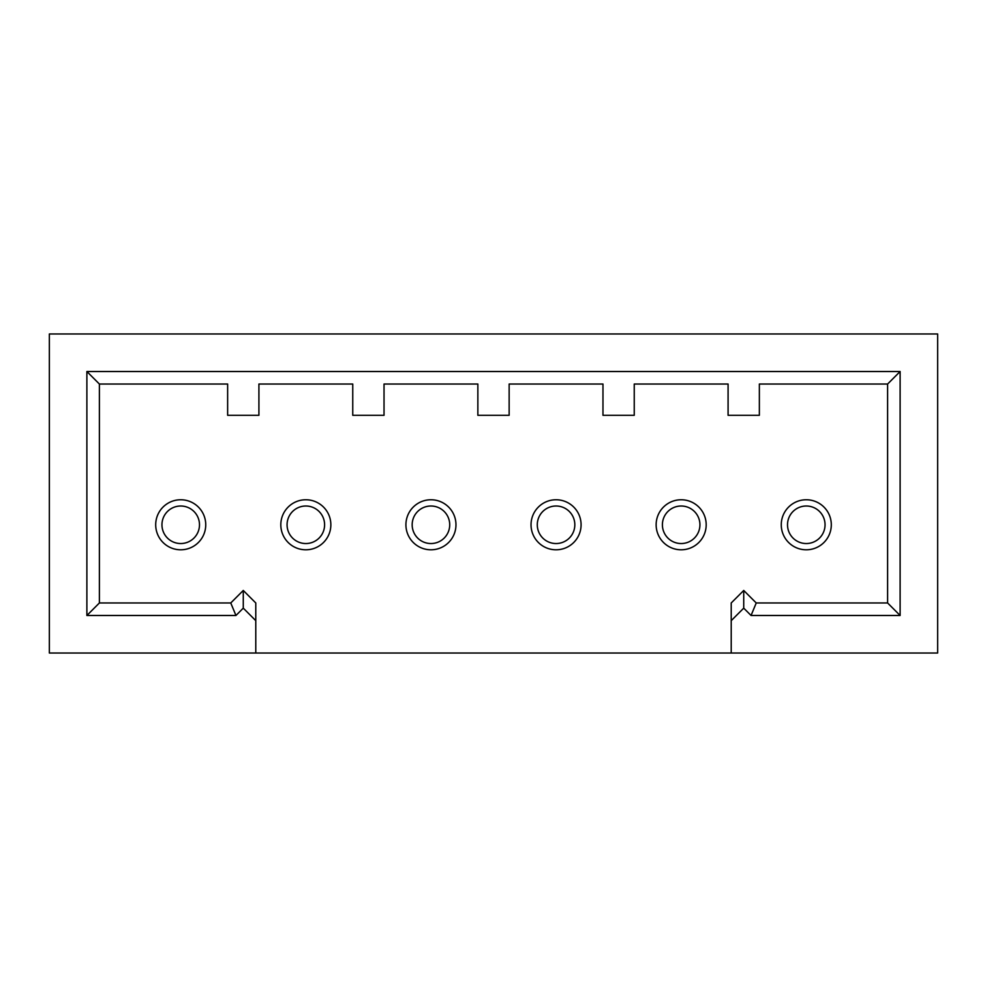 <?xml version="1.0" encoding="UTF-8"?>
<svg xmlns="http://www.w3.org/2000/svg" width="987" height="987" viewBox="0 0 987 987"><rect width="100%" height="100%" fill="white"/><g stroke="black" fill="none" stroke-linecap="round" stroke-linejoin="round"><path stroke-width="1.48" d="M99.391 384.029L227.639 384.029L227.639 415.305L258.915 415.305L258.915 384.029L352.754 384.029L352.754 415.305L384.029 415.305L384.029 384.029L477.856 384.029L477.856 415.305L509.144 415.305L509.144 384.029L602.971 384.029L602.971 415.305L634.246 415.305L634.246 384.029L728.085 384.029L728.085 415.305L759.361 415.305L759.361 384.029L887.609 384.029L887.609 602.971L756.239 602.971L751.058 615.481L743.729 608.152L731.219 620.663L731.219 653.024L937.65 653.024L937.65 333.976L49.35 333.976L49.35 653.024L255.781 653.024L255.781 620.663L243.271 608.152L235.942 615.481L86.881 615.481L99.391 602.971L99.391 384.029L86.881 371.519L86.881 615.481M235.942 615.481L230.761 602.971L99.391 602.971M751.058 615.481L900.119 615.481L900.119 371.519L86.881 371.519M255.781 620.663L255.781 602.971L243.271 590.46L243.271 608.152M243.271 590.46L230.761 602.971M255.781 653.024L731.219 653.024M205.74 524.776A25.02 25.02 0 0 0 180.72 499.755A25.02 25.02 0 0 0 155.699 524.776A25.02 25.02 0 0 0 180.72 549.796A25.02 25.02 0 0 0 205.74 524.776M330.855 524.776A25.02 25.02 0 0 0 305.834 499.755A25.02 25.02 0 0 0 280.814 524.776A25.02 25.02 0 0 0 305.834 549.796A25.02 25.02 0 0 0 330.855 524.776M455.969 524.776A25.02 25.02 0 0 0 430.949 499.755A25.02 25.02 0 0 0 405.916 524.776A25.02 25.02 0 0 0 430.949 549.796A25.02 25.02 0 0 0 455.969 524.776M581.084 524.776A25.02 25.02 0 0 0 556.051 499.755A25.02 25.02 0 0 0 531.031 524.776A25.02 25.02 0 0 0 556.051 549.796A25.02 25.02 0 0 0 581.084 524.776M706.186 524.776A25.02 25.02 0 0 0 681.166 499.755A25.02 25.02 0 0 0 656.145 524.776A25.02 25.02 0 0 0 681.166 549.796A25.02 25.02 0 0 0 706.186 524.776M831.301 524.776A25.02 25.02 0 0 0 806.28 499.755A25.02 25.02 0 0 0 781.26 524.776A25.02 25.02 0 0 0 806.28 549.796A25.02 25.02 0 0 0 831.301 524.776M887.609 384.029L900.119 371.519M887.609 602.971L900.119 615.481M756.239 602.971L743.729 590.46L743.729 608.152M743.729 590.46L731.219 602.971L731.219 620.663M161.954 524.776A18.765 18.765 0 0 1 180.72 506.01A18.765 18.765 0 0 1 199.485 524.776A18.765 18.765 0 0 1 180.72 543.541A18.765 18.765 0 0 1 161.954 524.776A18.765 18.765 0 0 1 180.72 506.01A18.765 18.765 0 0 1 199.485 524.776A18.765 18.765 0 0 1 180.72 543.541A18.765 18.765 0 0 1 161.954 524.776M287.069 524.776A18.765 18.765 0 0 1 305.834 506.01A18.765 18.765 0 0 1 324.6 524.776A18.765 18.765 0 0 1 305.834 543.541A18.765 18.765 0 0 1 287.069 524.776A18.765 18.765 0 0 1 305.834 506.01A18.765 18.765 0 0 1 324.6 524.776A18.765 18.765 0 0 1 305.834 543.541A18.765 18.765 0 0 1 287.069 524.776M412.171 524.776A18.765 18.765 0 0 1 430.949 506.01A18.765 18.765 0 0 1 449.714 524.776A18.765 18.765 0 0 1 430.949 543.541A18.765 18.765 0 0 1 412.171 524.776A18.765 18.765 0 0 1 430.949 506.01A18.765 18.765 0 0 1 449.714 524.776A18.765 18.765 0 0 1 430.949 543.541A18.765 18.765 0 0 1 412.171 524.776M537.286 524.776A18.765 18.765 0 0 1 556.051 506.01A18.765 18.765 0 0 1 574.829 524.776A18.765 18.765 0 0 1 556.051 543.541A18.765 18.765 0 0 1 537.286 524.776A18.765 18.765 0 0 1 556.051 506.01A18.765 18.765 0 0 1 574.829 524.776A18.765 18.765 0 0 1 556.051 543.541A18.765 18.765 0 0 1 537.286 524.776M662.4 524.776A18.765 18.765 0 0 1 681.166 506.01A18.765 18.765 0 0 1 699.931 524.776A18.765 18.765 0 0 1 681.166 543.541A18.765 18.765 0 0 1 662.4 524.776A18.765 18.765 0 0 1 681.166 506.01A18.765 18.765 0 0 1 699.931 524.776A18.765 18.765 0 0 1 681.166 543.541A18.765 18.765 0 0 1 662.4 524.776M787.515 524.776A18.765 18.765 0 0 1 806.28 506.01A18.765 18.765 0 0 1 825.046 524.776A18.765 18.765 0 0 1 806.28 543.541A18.765 18.765 0 0 1 787.515 524.776A18.765 18.765 0 0 1 806.28 506.01A18.765 18.765 0 0 1 825.046 524.776A18.765 18.765 0 0 1 806.28 543.541A18.765 18.765 0 0 1 787.515 524.776"/></g></svg>
